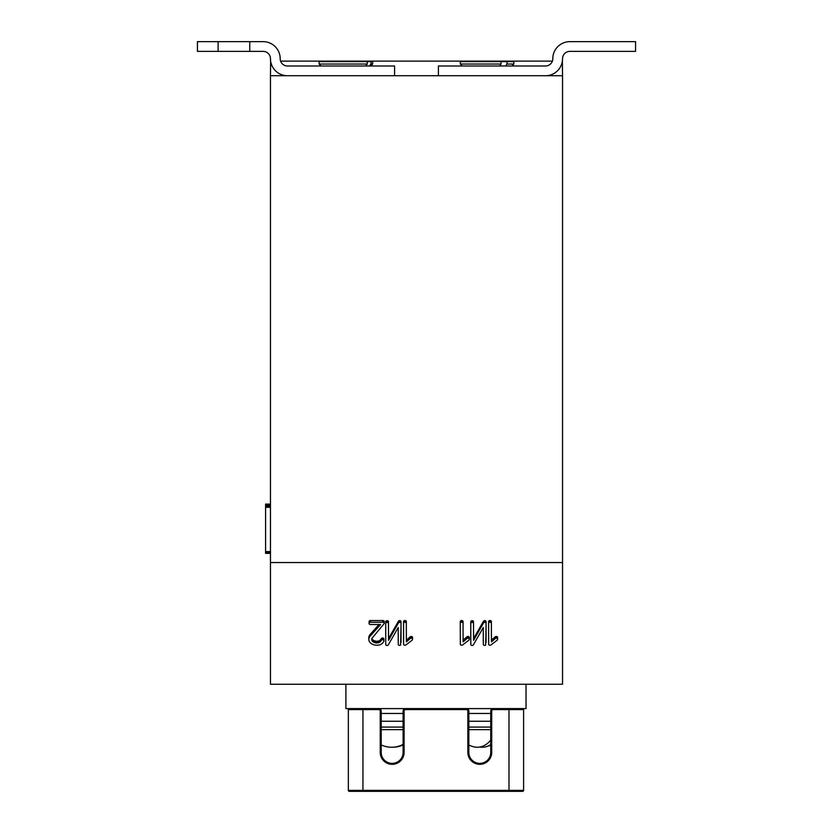<?xml version="1.0" encoding="UTF-8"?>
<svg xmlns="http://www.w3.org/2000/svg" width="833" height="833" viewBox="0 0 833 833"><rect width="100%" height="100%" fill="white"/><g stroke="black" fill="none" stroke-linecap="round" stroke-linejoin="round"><path stroke-width="1.25" d="M562.369 61.132L562.546 75.73L270.454 75.73L270.631 61.132M562.546 75.73L562.546 684.247L270.454 684.247L270.454 75.73M552.394 61.132L280.606 61.132M562.546 562.546L270.454 562.546M403.568 621.678L403.62 644.44A0.937 0.875 180 0 0 404.015 644.95A1.728 1.614 180 0 0 405.931 644.95L412.2 640.119A5.644 5.279 180 0 0 412.387 639.848A2.395 2.239 180 0 0 412.502 639.661L412.574 637.38A1.031 0.958 180 0 0 411.721 636.558A1.635 1.52 180 0 0 410.242 636.787L410.242 638.515L406.379 641.868L406.317 621.283A1 0.937 180 0 0 405.89 620.772A7.185 6.716 180 0 0 405.223 620.575A0.968 0.906 180 0 0 404.973 620.543A1.999 1.864 180 0 0 404.421 620.606A1.395 1.302 180 0 0 404.005 620.793L403.807 620.981A1.072 1.01 180 0 0 403.568 621.678L403.568 642.41M410.242 636.787L406.379 640.14M463.096 623.396L463.033 621.283A1 0.937 180 0 0 462.596 620.772A7.185 6.716 180 0 0 461.94 620.575A0.968 0.906 180 0 0 461.69 620.543A1.999 1.864 180 0 0 461.138 620.606A1.395 1.302 180 0 0 460.722 620.793L460.524 620.981A1.072 1.01 180 0 0 460.285 621.678L460.326 644.44A0.937 0.875 180 0 0 460.732 644.95A1.728 1.614 180 0 0 462.648 644.95L468.917 640.119A5.644 5.279 180 0 0 469.104 639.848A2.395 2.239 180 0 0 469.218 639.661L469.281 639.109A1.031 0.958 180 0 0 468.427 638.286A1.635 1.52 180 0 0 466.959 638.515L463.096 641.868L463.033 623.011A1 0.937 180 0 0 462.596 622.501A7.185 6.716 180 0 0 461.94 622.303A0.968 0.906 180 0 0 461.69 622.272A1.999 1.864 180 0 0 461.138 622.345A1.395 1.302 180 0 0 460.722 622.522L460.524 622.709A1.072 1.01 180 0 0 460.285 623.407L460.285 621.678M469.312 639.359L469.281 637.38A1.031 0.958 180 0 0 468.427 636.558A1.635 1.52 180 0 0 466.959 636.787L463.096 640.14M488.617 621.678L488.669 644.44A0.937 0.875 180 0 0 489.065 644.95A1.728 1.614 180 0 0 490.981 644.95L497.249 640.119A5.644 5.279 180 0 0 497.447 639.848A2.395 2.239 180 0 0 497.551 639.661L497.624 637.38A1.031 0.958 180 0 0 496.77 636.558A1.635 1.52 180 0 0 495.291 636.787L495.291 638.515L491.428 641.868L491.366 621.283A1 0.937 180 0 0 490.939 620.772A7.185 6.716 180 0 0 490.273 620.575A0.968 0.906 180 0 0 490.023 620.543A1.999 1.864 180 0 0 489.481 620.606A1.395 1.302 180 0 0 489.054 620.793L488.856 620.981A1.072 1.01 180 0 0 488.617 621.678L488.617 642.41M495.291 636.787L491.428 640.14M384.263 621.73L384.263 623.459L384.263 621.73A1.177 1.104 180 0 0 383.857 620.887A1.926 1.801 180 0 0 383.357 620.627A1.364 1.27 180 0 0 382.878 620.543L370.352 620.543A1.645 1.541 180 0 0 369.404 620.897L369.029 623.511A0.885 0.823 180 0 0 369.154 623.844A1.468 1.374 180 0 0 370.425 624.531L380.556 624.531L370.269 636.027A11.662 10.902 180 0 0 369.56 637.037A5.914 5.529 180 0 0 369.154 637.807A5.123 4.79 180 0 0 368.894 640.265A4.55 4.259 180 0 0 369.654 641.962A7.497 7.008 180 0 0 371.424 643.638A9.246 8.642 180 0 0 374.017 644.836A9.871 9.225 180 0 0 376.964 645.252A9.121 8.528 180 0 0 379.161 645.002A7.06 6.591 180 0 0 380.952 644.336A6.3 5.883 180 0 0 382.628 643.066A7.341 6.862 180 0 0 383.857 641.223L383.878 640.535A1 0.937 180 0 0 383.492 640.025A1.583 1.479 180 0 0 382.43 639.734A3.561 3.322 180 0 0 382.035 639.806A1.728 1.614 180 0 0 381.191 640.546A5.196 4.852 0 0 1 380.348 641.691A3.707 3.467 0 0 1 379.359 642.399A5.133 4.79 0 0 1 376.87 642.972A6.05 5.654 0 0 1 374.923 642.67A6.664 6.227 0 0 1 373.996 642.316A5.716 5.342 0 0 1 373.194 641.858A4.873 4.55 0 0 1 372.684 641.483A3.499 3.27 0 0 1 372.309 641.098A2.905 2.718 0 0 1 371.82 638.651A3.499 3.27 0 0 1 371.924 638.37L384.263 623.469A1.177 1.104 180 0 0 383.857 622.615A1.926 1.801 180 0 0 383.357 622.355A1.364 1.27 180 0 0 382.878 622.272L370.352 622.272A1.645 1.541 180 0 0 369.404 622.626L369.029 623.407M383.93 640.889L383.878 638.807A1 0.937 180 0 0 383.492 638.297A1.583 1.479 180 0 0 382.43 638.005A3.561 3.322 180 0 0 382.035 638.078A1.728 1.614 180 0 0 381.191 638.817A5.196 4.852 0 0 1 380.348 639.952A3.707 3.467 0 0 1 379.359 640.671A5.133 4.79 0 0 1 376.87 641.243A6.05 5.654 0 0 1 374.923 640.941A6.664 6.227 0 0 1 373.996 640.587A5.716 5.342 0 0 1 373.194 640.129A4.873 4.55 0 0 1 372.684 639.754A3.499 3.27 0 0 1 372.309 639.369A2.905 2.718 0 0 1 371.851 638.588A2.801 2.614 0 0 1 371.851 638.578L371.851 640.317M379.015 624.531L370.269 634.298A11.662 10.902 180 0 0 369.56 635.308A5.914 5.529 180 0 0 369.154 636.079A5.123 4.79 180 0 0 368.821 637.724L368.821 639.452M486.087 642.545L486.087 621.835A1.77 1.656 180 0 0 485.993 621.324L485.712 620.929A1.687 1.583 180 0 0 483.452 621.303L483.452 623.032L473.581 640.317L473.519 621.439A1 0.937 180 0 0 473.082 620.929A7.185 6.716 180 0 0 472.426 620.731A0.968 0.906 180 0 0 472.176 620.7A2.01 1.874 180 0 0 471.624 620.772A1.395 1.302 180 0 0 471.207 620.96L471.009 621.147A1.083 1.01 180 0 0 470.77 621.835L470.77 642.545M483.452 621.303L473.581 638.588M470.77 621.835L470.801 644.534A1.125 1.052 180 0 0 471.207 645.159A1.822 1.708 180 0 0 471.676 645.429A1.052 0.989 180 0 0 472.092 645.513A1.739 1.624 180 0 0 473.404 644.794L483.275 627.52L483.275 642.545M401.037 642.545L401.037 621.835A1.77 1.656 180 0 0 400.944 621.324L400.663 620.929A1.687 1.583 180 0 0 398.403 621.303L398.403 623.032L388.532 640.317L388.459 621.439A1 0.937 180 0 0 388.032 620.929A7.185 6.716 180 0 0 387.376 620.731A0.968 0.906 180 0 0 387.126 620.7A2.01 1.874 180 0 0 386.574 620.772A1.395 1.302 180 0 0 386.158 620.96L385.96 621.147A1.083 1.01 180 0 0 385.721 621.835L385.721 642.545M398.403 621.303L388.532 638.588M385.721 621.835L385.741 644.534A1.125 1.052 180 0 0 386.158 645.159A1.822 1.708 180 0 0 386.627 645.429A1.052 0.989 180 0 0 387.033 645.513A1.739 1.624 180 0 0 388.355 644.794L398.226 627.52L398.226 642.545M270.454 504.132L265.592 504.132L270.454 504.132L265.592 504.1L265.592 506.61L270.454 506.61M270.454 507.297L265.592 507.297L265.592 506.61M270.454 553.362L265.592 553.362L270.454 553.206L265.592 553.206L265.592 507.297M345.914 684.247L345.914 708.591L526.029 708.591L526.029 684.247M403.807 620.981L403.807 622.709A1.072 1.01 180 0 0 403.568 623.407M404.005 620.793L403.807 622.709M405.89 620.772L405.89 622.501A7.185 6.716 180 0 0 405.223 622.303A0.968 0.906 180 0 0 404.973 622.272A1.999 1.864 180 0 0 404.421 622.345A1.395 1.302 180 0 0 404.005 622.522M406.317 621.283L406.317 623.011A1 0.937 180 0 0 405.89 622.501M412.574 637.38L412.574 639.109A1.031 0.958 180 0 0 411.721 638.286A1.635 1.52 180 0 0 410.242 638.515M460.524 620.981L460.524 622.709M460.722 620.793L460.722 622.522M462.596 620.772L462.596 622.501M463.033 621.283L463.033 623.011M466.959 636.787L466.959 638.515M469.281 637.38L469.281 639.109M488.856 620.981L488.856 622.709A1.072 1.01 180 0 0 488.617 623.407M489.054 620.793L488.856 622.709M490.939 620.772L490.939 622.501A7.185 6.716 180 0 0 490.273 622.303A0.968 0.906 180 0 0 490.023 622.272A1.999 1.864 180 0 0 489.481 622.345A1.395 1.302 180 0 0 489.054 622.522M491.366 621.283L491.366 623.011A1 0.937 180 0 0 490.939 622.501M497.624 637.38L497.624 639.109A1.031 0.958 180 0 0 496.77 638.286A1.635 1.52 180 0 0 495.291 638.515M370.425 620.543L370.425 622.272M383.857 620.887L383.857 622.615M373.194 640.129L373.194 641.858M381.191 638.817L381.191 640.546M381.774 638.161L381.774 639.9M382.43 638.005L382.43 639.734M383.878 638.807L383.878 640.535M370.269 634.298L370.269 636.027M369.123 621.272L369.123 623.001M369.404 620.897L369.404 622.626M370.352 620.543L370.352 622.272M471.009 621.147L471.009 622.876A1.083 1.01 180 0 0 470.77 623.563M471.207 620.96L471.009 622.876M473.082 620.929L473.082 622.657A7.185 6.716 180 0 0 472.426 622.459A0.968 0.906 180 0 0 472.176 622.428A2.01 1.874 180 0 0 471.624 622.501A1.395 1.302 180 0 0 471.207 622.688M473.519 621.439L473.519 623.167A1 0.937 180 0 0 473.082 622.657M485.712 620.929L485.712 622.657A1.687 1.583 180 0 0 483.452 623.032M485.993 621.324L485.712 622.657M486.087 621.835L486.087 623.563A1.77 1.656 180 0 0 485.993 623.053M483.275 627.52L483.327 644.627A0.937 0.875 180 0 0 483.734 645.106A1.968 1.843 180 0 0 484.681 645.398A1.406 1.312 180 0 0 485.66 645.034L486.087 623.563M385.96 621.147L385.96 622.876A1.083 1.01 180 0 0 385.721 623.563M386.158 620.96L385.96 622.876M388.032 620.929L388.032 622.657A7.185 6.716 180 0 0 387.376 622.459A0.968 0.906 180 0 0 387.126 622.428A2.01 1.874 180 0 0 386.574 622.501A1.395 1.302 180 0 0 386.158 622.688M388.459 621.439L388.459 623.167A1 0.937 180 0 0 388.032 622.657M400.663 620.929L400.663 622.657A1.687 1.583 180 0 0 398.403 623.032M400.944 621.324L400.663 622.657M401.037 621.835L401.037 623.563A1.77 1.656 180 0 0 400.944 623.053M398.226 627.52L398.278 644.627A0.937 0.875 180 0 0 398.684 645.106A1.968 1.843 180 0 0 399.632 645.398A1.406 1.312 180 0 0 400.611 645.034L401.037 623.563M403.11 713.465L381.202 713.465M403.11 721.253L381.202 721.253M381.202 729.646L403.11 729.646M381.202 744.931A25.209 24.98 90 0 0 391.645 747.243A25.209 24.98 -90 0 0 403.11 744.421M403.11 744.931A25.209 24.98 90 0 1 392.156 747.232M381.202 727.094L403.11 727.094M490.741 713.465L468.833 713.465M490.741 721.253L468.833 721.253M468.833 729.646L490.741 729.646M468.833 745.066A25.5 25.5 0 0 0 473.748 746.805A25.209 19.274 90 0 0 477.278 747.243A25.209 19.274 -90 0 0 490.741 740.068M490.741 744.692A25.209 19.274 90 0 1 485.826 746.805A25.209 19.274 90 0 1 479.787 747.024M468.833 727.094L490.741 727.094M493.178 709.57A1.458 1.458 0 0 0 491.709 711.028L491.709 752.407A11.922 11.922 0 0 1 479.787 764.33A11.922 11.922 0 0 1 467.854 752.407L467.854 711.028A1.458 1.458 0 0 0 466.397 709.57L466.397 708.591A2.437 2.437 0 0 1 468.833 711.028L468.833 752.407A10.954 10.954 0 0 0 479.787 763.361A10.954 10.954 0 0 0 490.741 752.407L490.741 711.028A2.437 2.437 0 0 1 493.178 708.591L493.178 709.57L508.994 709.57L508.994 708.591M405.546 709.57A1.458 1.458 0 0 0 404.088 711.028L404.088 752.407A11.922 11.922 0 0 1 392.156 764.33A11.922 11.922 0 0 1 380.233 752.407L380.233 711.028A1.458 1.458 0 0 0 378.776 709.57L378.776 708.591A2.437 2.437 0 0 1 381.202 711.028L381.202 752.407A10.954 10.954 0 0 0 392.156 763.361A10.954 10.954 0 0 0 403.11 752.407L403.11 711.028A2.437 2.437 0 0 1 405.546 708.591L405.546 709.57L466.397 709.57M508.994 791.35L508.994 790.371L523.603 790.371A0.979 0.979 0 0 1 522.624 791.35L349.319 791.35A0.979 0.979 0 0 1 348.35 790.371L348.35 709.57A0.979 0.979 0 0 1 349.319 708.591A0.979 0.979 0 0 0 348.35 709.57L378.776 709.57M349.319 791.35L362.949 791.35L349.319 791.35A0.979 0.979 0 0 1 348.35 790.371L362.949 790.371L362.949 708.591M523.603 790.371L523.603 709.57L508.994 709.57L508.994 790.371L362.949 790.371L362.949 791.35M522.624 708.591A0.979 0.979 0 0 1 523.603 709.57A0.979 0.979 0 0 0 522.624 708.591A0.979 0.979 0 0 1 523.603 709.57A0.979 0.979 0 0 0 522.624 708.591M249.765 41.65L263.155 41.65A17.035 17.035 0 0 1 280.19 58.685L280.19 58.685A7.299 7.299 0 0 0 287.489 65.994L394.592 65.994L394.592 75.73L287.489 75.73A17.035 17.035 0 0 1 270.454 58.695L270.454 58.685A7.299 7.299 0 0 0 263.155 51.386L249.765 51.386L249.765 41.65L197.431 41.65L197.431 51.386L249.765 51.386M218.121 41.65L218.121 51.386M545.511 75.73L438.408 75.73L438.408 65.994L545.511 65.994A7.299 7.299 0 0 0 552.81 58.695L552.81 58.695A17.035 17.035 0 0 1 569.845 41.65L635.569 41.65L635.569 51.386L569.845 51.386A7.299 7.299 0 0 0 562.546 58.685A17.035 17.035 0 0 1 545.511 75.73M513.867 61.611L507.005 61.611L507.005 64.047L513.867 64.047L513.867 61.611M501.008 61.611L501.008 64.047L460.316 64.047L460.316 61.611L507.005 61.611M505.746 65.994L507.005 64.047M499.758 65.994L501.008 64.047M372.684 61.611L371.018 61.611L371.018 64.047L372.684 64.047L372.684 61.611M367.28 61.611L367.28 64.047L319.133 64.047L319.133 61.611L371.018 61.611M369.29 65.994L371.018 64.047M365.552 65.994L367.28 64.047M270.454 504.277L265.592 504.277M270.454 504.704L265.592 504.704M270.454 505.506L265.592 505.506M270.454 551.571L265.592 551.571M270.454 552.321L265.592 552.321M270.454 552.81L265.592 552.81M270.454 553.091L265.592 553.091M403.641 621.293L403.641 623.022M404.421 620.606L404.421 622.345M404.973 620.543L404.973 622.272M405.223 620.575L405.223 622.303M406.15 621.001L406.15 622.73M410.69 636.558L410.69 638.286M411.179 636.474L411.179 638.203M411.721 636.558L411.721 638.286M412.179 636.797L412.179 638.526M412.439 637.078L412.439 638.807M460.347 621.293L460.347 623.022M461.138 620.606L461.138 622.345M461.69 620.543L461.69 622.272M461.94 620.575L461.94 622.303M462.867 621.001L462.867 622.73M467.396 636.558L467.396 638.286M467.896 636.474L467.896 638.203M468.427 636.558L468.427 638.286M468.885 636.797L468.885 638.526M469.146 637.078L469.146 638.807M488.69 621.293L488.69 623.022M489.481 620.606L489.481 622.345M490.023 620.543L490.023 622.272M490.273 620.575L490.273 622.303M491.199 621.001L491.199 622.73M495.739 636.558L495.739 638.286M496.229 636.474L496.229 638.203M496.77 636.558L496.77 638.286M497.228 636.797L497.228 638.526M497.488 637.078L497.488 638.807M382.878 620.543L382.878 622.272M383.357 620.627L383.357 622.355M384.159 621.293L384.159 623.022M372.309 639.369L372.309 641.098M372.684 639.754L372.684 641.483M373.996 640.587L373.996 642.316M374.923 640.941L374.923 642.67M375.902 641.171L375.902 642.899M376.87 641.243L376.87 642.972M378.172 641.087L378.172 642.826M379.359 640.671L379.359 642.399M380.348 639.952L380.348 641.691M381.452 638.422L381.452 640.15M382.035 638.078L382.035 639.806M383.024 638.078L383.024 639.817M383.492 638.297L383.492 640.025M383.732 638.526L383.732 640.254M368.842 637.307L368.842 639.036M368.904 636.891L368.904 638.619M369.009 636.485L369.009 638.213M369.154 636.079L369.154 637.807M369.56 635.308L369.56 637.037M369.8 620.647L369.8 622.376M470.832 621.449L470.832 623.188M471.624 620.772L471.624 622.501M472.176 620.7L472.176 622.428M472.426 620.731L472.426 622.459M473.352 621.158L473.352 622.886M483.817 620.908L483.817 622.636M484.212 620.679L484.212 622.407M484.473 620.616L484.473 622.345M484.764 620.585L484.764 622.324M485.243 620.668L485.243 622.397M486.055 621.553L486.055 623.292M385.783 621.449L385.783 623.188M386.574 620.772L386.574 622.501M387.126 620.7L387.126 622.428M387.376 620.731L387.376 622.459M388.303 621.158L388.303 622.886M398.757 620.908L398.757 622.636M399.163 620.679L399.163 622.407M399.424 620.616L399.424 622.345M399.715 620.585L399.715 622.324M400.194 620.668L400.194 622.397M401.006 621.553L401.006 623.292M380.233 711.028L381.202 711.028M380.233 752.407L381.202 752.407M404.088 752.407L403.11 752.407M404.088 711.028L403.11 711.028M467.854 711.028L468.833 711.028M467.854 752.407L468.833 752.407M491.709 752.407L490.741 752.407M491.709 711.028L490.741 711.028M485.826 746.805A25.5 25.5 0 0 0 490.741 745.066M511.92 65.994L513.867 64.047M462.263 65.994L460.316 64.047M370.737 65.994L372.684 64.047M321.08 65.994L319.133 64.047"/></g></svg>
